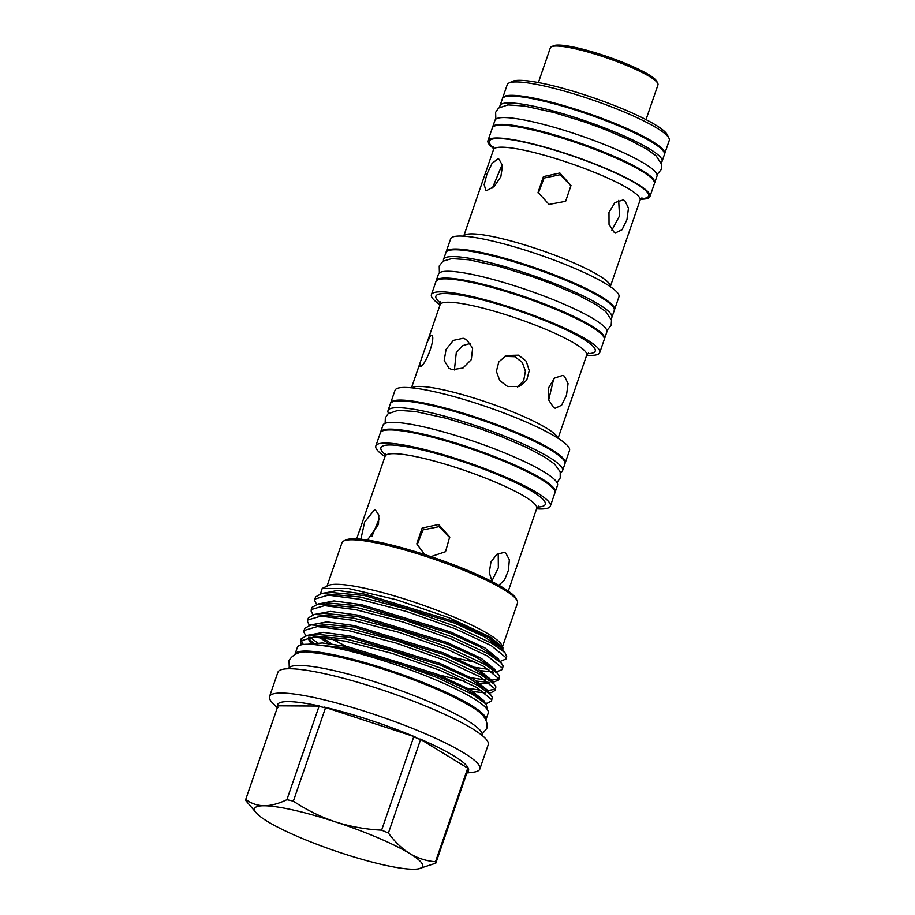 <?xml version="1.0" encoding="UTF-8"?>
<svg xmlns="http://www.w3.org/2000/svg" width="915" height="915" viewBox="0 0 915 915"><rect width="100%" height="100%" fill="white"/><g stroke="black" fill="none" stroke-linecap="round" stroke-linejoin="round"><path stroke-width="1.37" d="M551.471 46.745L553.575 45.75A55.232 8.578 19 0 1 595.562 52.807A55.232 8.578 19 0 1 648.941 74.778A55.232 8.578 19 0 1 656.718 81.263L657.759 83.334A56.913 8.841 -161 0 0 649.753 76.654A56.913 8.841 -161 0 0 594.75 54.008A56.913 8.841 -161 0 0 551.471 46.745A56.913 8.841 -161 0 0 550.35 47.82L538.397 82.556M646.013 119.613L657.976 84.878A56.913 8.841 -161 0 0 657.759 83.334M508.934 83.025L512.434 81.366A82.876 12.867 19 0 1 575.443 91.958A82.876 12.867 19 0 1 655.54 124.92A82.876 12.867 19 0 1 667.207 134.665L668.945 138.119A85.678 13.302 -161 0 0 656.879 128.054A85.678 13.302 -161 0 0 574.082 93.959A85.678 13.302 -161 0 0 508.934 83.025A85.678 13.302 -161 0 0 507.253 84.649L502.644 98.008A85.678 13.302 -161 0 0 502.552 98.42M664.496 154.178A85.678 13.302 -161 0 0 664.667 153.8L669.265 140.441A85.678 13.302 -161 0 0 668.945 138.119M664.667 153.8A85.678 13.302 -161 0 0 652.281 141.402A85.678 13.302 -161 0 0 563.228 105.465A85.678 13.302 -161 0 0 502.644 98.008M661.179 162.538A85.678 13.302 -161 0 0 662.06 161.395A85.678 13.302 -161 0 0 649.673 148.996A85.678 13.302 -161 0 0 560.621 113.06A85.678 13.302 -161 0 0 500.036 105.602A85.678 13.302 -161 0 0 500.013 107.044M662.06 161.395L664.404 154.578A85.678 13.302 -161 0 0 652.018 142.191A85.678 13.302 -161 0 0 562.965 106.243A85.678 13.302 -161 0 0 502.381 98.797L500.036 105.602M614.011 232.101L615.658 232.787L622.028 229.757L626.924 219.737L628.479 208.117L624.831 200.682L623.069 199.973L614.926 202.604L608.99 212.394L609.035 224.381L614.011 232.101M538.26 193.259L544.128 178.036L560.243 174.708L570.994 185.848M549.069 204.422L565.63 201.311L570.994 185.505L559.889 172.992L543.418 176.606L538.054 192.39L549.069 204.422M618.677 200.374L619.512 215.951L611.861 230.168M486.974 190.4L494.123 186.591L500.848 176.732L502.529 165.535L499.018 159.233L497.794 158.97L492.053 163.385L486.986 173.953L484.172 184.67L485.831 190.183L486.974 190.4M640.534 199.184A85.678 13.302 -161 0 0 649.97 196.485L654.385 183.652A85.678 13.302 -161 0 0 642.01 171.254A85.678 13.302 -161 0 0 552.957 135.317A85.678 13.302 -161 0 0 492.373 127.86L487.947 140.693A85.678 13.302 -161 0 0 493.723 148.63M649.97 196.485A85.678 13.302 -161 0 0 637.583 184.087A85.678 13.302 -161 0 0 548.531 148.15A85.678 13.302 -161 0 0 487.947 140.693M614.32 310.128A89.018 13.817 -161 0 0 614.503 309.75L618.952 296.815A89.018 13.817 -161 0 0 606.085 283.936A89.018 13.817 -161 0 0 513.567 246.604A89.018 13.817 -161 0 0 450.626 238.861L446.165 251.797A89.018 13.817 -161 0 0 446.074 252.197M614.503 309.75A89.018 13.817 -161 0 0 601.635 296.883A89.018 13.817 -161 0 0 509.106 259.54A89.018 13.817 -161 0 0 446.165 251.797M654.488 183.24A85.678 13.302 -161 0 0 654.66 182.863A85.678 13.302 -161 0 0 642.273 170.476A85.678 13.302 -161 0 0 553.22 134.528A85.678 13.302 -161 0 0 492.636 127.082A85.678 13.302 -161 0 0 492.545 127.482M654.66 182.863L657.004 176.057A85.678 13.302 -161 0 0 644.618 163.659A85.678 13.302 -161 0 0 555.565 127.723A85.678 13.302 -161 0 0 494.981 120.265L492.636 127.082M611.003 318.523A89.018 13.817 -161 0 0 611.883 317.345A89.018 13.817 -161 0 0 599.016 304.478A89.018 13.817 -161 0 0 506.498 267.134A89.018 13.817 -161 0 0 443.558 259.391A89.018 13.817 -161 0 0 443.523 260.855M611.883 317.345L614.228 310.54A89.018 13.817 -161 0 0 601.361 297.661A89.018 13.817 -161 0 0 508.843 260.317A89.018 13.817 -161 0 0 445.902 252.574L443.558 259.391M502.529 646.573L517.478 603.134A92.804 14.411 -161 0 0 517.135 600.606A92.804 14.411 -161 0 0 504.074 589.706A92.804 14.411 -161 0 0 414.392 552.786A92.804 14.411 -161 0 0 343.823 540.937A92.804 14.411 -161 0 0 341.993 542.709L327.044 586.149M502.827 650.29L502.93 647.374L501.797 645.132A92.804 14.411 -161 0 0 488.736 634.221A92.804 14.411 -161 0 0 399.054 597.301A92.804 14.411 -161 0 0 328.496 585.451L322.217 588.425L320.49 593.709M343.823 540.937L345.927 539.942A91.123 14.148 19 0 1 415.204 551.585A91.123 14.148 19 0 1 503.261 587.83A91.123 14.148 19 0 1 516.083 598.536L517.135 600.606M502.93 647.374L489.868 636.84L449.642 617.968L396.561 599.748L348.752 588.562L322.217 588.425M505.949 659.006L506.704 656.833A100.09 15.544 -161 0 0 506.75 656.684L504.966 652.647L491.893 643.348L455.579 626.386L407.438 609.356L360.281 597.038L321.783 593.446L315.629 596.877L314.874 599.073L328.199 595.15L359.526 599.233L406.683 611.54L454.824 628.582L491.138 645.544L505.972 657.656L505.949 659.006L499.933 661.545M498.778 585.211L504.417 580.213L508.466 570.217L509.346 559.717L505.778 553.118L504.028 552.408L496.891 554.284L490.955 561.993L489.273 572.584L492.121 581.643M367.464 540.056L378.501 524.272L378.833 515.156L375.608 510.227L374.372 509.975L364.685 521.939L360.876 539.21M498.218 553.461L498.355 567.78L491.824 581.174M417.046 544.974L423.039 529.899L439.051 526.651L449.78 537.688M430.954 556.629L445.525 551.688L449.7 536.991L438.594 524.478L422.124 528.081L416.771 543.876L424.743 554.582M474.942 667.332L488.85 669.448M502.346 669.483L503.113 665.937L501.363 663.123L488.29 653.825L451.976 636.863L403.824 619.832L356.667 607.514L318.18 603.923L312.026 607.354L311.272 609.539L324.596 605.627L355.912 609.71L403.069 622.017L451.221 639.047L487.535 656.021L502.358 668.122L502.346 669.471L496.33 672.022M492.522 671.93L480.832 670.695M471.339 677.809L485.247 679.914M491.527 680.245L498.789 678.736M498.744 679.948L499.51 676.414L497.76 673.6L484.675 664.301L448.361 647.34L400.221 630.298L353.064 617.991L314.577 614.4L308.424 617.831L307.669 620.015L320.982 616.104L352.309 620.187L399.466 632.494L447.607 649.524L483.921 666.486L498.755 678.598L498.744 679.948L492.716 682.499M488.919 682.407L477.218 681.16M331.367 638.659L346.087 646.356M467.737 688.286L481.633 690.39M487.066 690.722L495.187 689.212M495.129 690.425L495.907 686.89L494.146 684.077L481.073 674.778L444.759 657.816L396.618 640.774L349.461 628.468L310.963 624.865L304.809 628.308L304.054 630.492L317.379 626.569L348.707 630.652L395.863 642.971L444.004 660.001L480.318 676.963L495.152 689.075L495.129 690.425L491.252 692.609L488.999 692.849M485.316 692.884L473.615 691.637M491.527 700.901L492.293 697.356L490.543 694.554L477.458 685.255L441.156 668.293L393.004 651.251L345.847 638.945L307.36 635.342L301.207 638.773L300.452 640.969L313.776 637.046L345.092 641.129L392.249 653.436L440.401 670.478L476.715 687.439L491.538 699.552L491.527 700.901L487.649 703.086L485.396 703.326M316.556 604.266L314.771 600.709L314.874 599.073M312.953 614.743L311.157 611.186L311.272 609.539M309.339 625.22L307.554 621.651L307.669 620.015M309.991 637.149L317.425 642.799M313.754 642.948L309.705 639.757M305.736 635.685L303.952 632.128L304.054 630.492M301.046 639.94L303.288 644.492M301.229 644.858L300.452 640.969M313.548 644.48L345.447 648.563L390.854 660.779L437.439 677.66L472.861 694.554L486.174 704.184L487.466 709.777M536.602 508.843A92.289 14.331 -161 0 0 550.373 506.075L554.89 492.922A92.289 14.331 -161 0 0 541.554 479.574A92.289 14.331 -161 0 0 445.628 440.858A92.289 14.331 -161 0 0 380.365 432.829L375.836 445.971A92.289 14.331 -161 0 0 384.975 456.631M550.373 506.075A92.289 14.331 -161 0 0 537.025 492.728A92.289 14.331 -161 0 0 441.099 454A92.289 14.331 -161 0 0 375.836 445.971M473.615 698.545A100.924 15.669 19 0 1 488.198 713.14L485.888 719.865A100.924 15.669 19 0 0 471.271 705.351A100.924 15.669 19 0 0 366.618 663.089A100.924 15.669 19 0 0 295.03 654.156L297.341 647.42A100.924 15.669 19 0 1 368.711 656.204A100.924 15.669 19 0 1 473.615 698.545M554.993 492.522A92.289 14.331 -161 0 0 555.165 492.144A92.289 14.331 -161 0 0 541.829 478.785A92.289 14.331 -161 0 0 445.891 440.069A92.289 14.331 -161 0 0 380.629 432.04A92.289 14.331 -161 0 0 380.537 432.452M555.165 492.144L557.51 485.327A92.289 14.331 -161 0 0 544.173 471.98A92.289 14.331 -161 0 0 448.236 433.264A92.289 14.331 -161 0 0 382.973 425.235L380.629 432.04M482.079 735.42L482.102 735.351A102.388 15.898 -161 0 0 467.302 720.54A102.388 15.898 -161 0 0 360.876 677.592A102.388 15.898 -161 0 0 288.477 668.682L288.454 668.751M440.081 301.71L440.126 304.661A77.523 12.032 -161 0 1 494.935 311.409A77.523 12.032 -161 0 1 575.512 343.926A77.523 12.032 -161 0 1 586.709 355.134L558.081 438.285M553.598 407.564L555.245 408.239L561.616 405.208L566.511 395.188L568.066 383.568L564.418 376.134L562.656 375.425L554.513 378.067L548.577 387.846L548.623 399.844L553.598 407.564M452.365 369.66L462.979 368.024L471.328 359.618L472.632 348.18L466.593 339.625L463.184 338.241L453.36 340.38L446.051 349.416L444.198 360.521L449.082 368.356L452.365 369.66M553.724 378.776L548.668 400.004M504.531 356.381L514.893 356.713L522.259 362.363L525.439 371.17L523.712 380.411L517.673 387.068M507.734 386.576L519.594 386.393L526.72 380.171L529.247 370.655L526.239 361.219L518.553 355.146L506.327 355.478L498.824 361.86L496.376 371.353L499.796 380.617L507.734 386.576M419.916 366.743C425.967 366.457 437.473 333.106 430.736 335.313L427.019 342.702L420.214 362.466L419.916 366.743M586.664 355.272A89.018 13.817 -161 0 0 599.748 352.595L604.22 339.602A89.018 13.817 -161 0 0 591.353 326.735A89.018 13.817 -161 0 0 498.835 289.392A89.018 13.817 -161 0 0 435.895 281.648L431.423 294.63A89.018 13.817 -161 0 0 440.069 304.798M599.748 352.595A89.018 13.817 -161 0 0 586.881 339.717A89.018 13.817 -161 0 0 494.363 302.373A89.018 13.817 -161 0 0 431.423 294.63M565.001 463.459A92.289 14.331 -161 0 0 565.173 463.07L569.519 450.454A92.289 14.331 -161 0 0 556.183 437.096A92.289 14.331 -161 0 0 460.245 398.38A92.289 14.331 -161 0 0 394.994 390.35L390.648 402.977A92.289 14.331 -161 0 0 390.545 403.378M565.173 463.07A92.289 14.331 -161 0 0 551.837 449.723A92.289 14.331 -161 0 0 455.899 411.007A92.289 14.331 -161 0 0 390.648 402.977M604.312 339.202A89.018 13.817 -161 0 0 604.495 338.825A89.018 13.817 -161 0 0 591.628 325.946A89.018 13.817 -161 0 0 499.098 288.602A89.018 13.817 -161 0 0 436.158 280.859A89.018 13.817 -161 0 0 436.066 281.271M604.495 338.825L606.828 332.008A89.018 13.817 -161 0 0 593.972 319.141A89.018 13.817 -161 0 0 501.443 281.797A89.018 13.817 -161 0 0 438.502 274.054L436.158 280.859M560.415 472.563A92.289 14.331 -161 0 0 562.565 470.665A92.289 14.331 -161 0 0 549.217 457.317A92.289 14.331 -161 0 0 453.291 418.601A92.289 14.331 -161 0 0 388.029 410.572A92.289 14.331 -161 0 0 388.543 413.386M562.565 470.665L564.91 463.859A92.289 14.331 -161 0 0 551.562 450.512A92.289 14.331 -161 0 0 455.636 411.784A92.289 14.331 -161 0 0 390.373 403.767L388.029 410.572M466.856 772.992L473.169 772.226A111.218 17.271 -161 0 0 479.86 768.966L488.233 744.673A111.218 17.271 -161 0 0 472.151 728.58A111.218 17.271 -161 0 0 356.553 681.927A111.218 17.271 -161 0 0 277.908 672.25L269.536 696.555A111.218 17.271 -161 0 0 272.819 703.235L277.314 707.73M479.86 768.966A111.218 17.271 -161 0 0 463.779 752.885A111.218 17.271 -161 0 0 348.18 706.231A111.218 17.271 -161 0 0 269.536 696.555M468.446 768.554A101.016 15.681 -161 0 0 453.92 755.962A101.016 15.681 -161 0 0 419.939 738.977L420.534 739.72L388.406 833.027C394.777 841.766 401.914 848.617 409.817 853.592A88.869 13.805 -161 0 0 335.359 821.853A88.869 13.805 -161 0 0 264.172 805.772A88.869 13.805 -161 0 0 256.555 813.218A88.869 13.805 -161 0 0 267.443 821.43A88.869 13.805 -161 0 0 341.913 853.169A88.869 13.805 -161 0 0 413.088 869.25A88.869 13.805 -161 0 0 418.269 868.907A88.869 13.805 -161 0 0 409.817 853.592C417.915 858.339 426.482 861.061 435.506 861.747L467.634 768.44L468.446 768.554L419.939 738.977M467.142 772.168A101.016 15.681 -161 0 0 468.652 769.561L467.931 769.87A100.364 15.589 -161 0 0 467.634 768.44M256.555 813.218L246.032 800.865A100.364 15.589 -161 0 1 245.735 799.447C251.099 803.484 257.252 805.589 264.172 805.772C271.217 805.669 278.778 803.644 286.887 799.699L319.015 706.391L319.735 706.071A101.016 15.681 -161 0 0 277.359 705.82L277.863 706.128L245.735 799.447M467.931 769.87L435.803 863.177L418.269 868.907M435.803 863.177A100.364 15.589 -161 0 0 435.506 861.747M335.359 821.853C350.399 826.634 365.817 829.39 381.624 830.145L413.752 736.827L415.17 736.941A101.016 15.681 -161 0 0 324.287 707.101L325.5 707.855L293.36 801.163C306.468 809.912 320.456 816.809 335.359 821.853M388.406 833.027A100.364 15.589 -161 0 0 381.624 830.145M293.36 801.163A100.364 15.589 -161 0 0 286.887 799.699M325.5 707.855A100.364 15.589 -161 0 0 319.015 706.391M319.735 706.071L277.359 705.82M278.16 707.558L277.565 706.815A101.016 15.681 -161 0 0 277.6 706.895M420.534 739.72A100.364 15.589 -161 0 0 413.752 736.827M415.17 736.941L324.287 707.101M454.4 369.946L456.276 352.698L462.532 345.664L470.447 343.377M372.005 536.236L379.222 518.611M492.442 188.01L502.301 164.277M463.711 236.173A77.523 12.032 19 0 1 518.908 243.184A77.523 12.032 19 0 1 599.039 275.575A77.523 12.032 19 0 1 610.294 286.647L640.1 200.111A77.523 12.032 -161 0 0 628.891 188.902A77.523 12.032 -161 0 0 548.314 156.374A77.523 12.032 -161 0 0 493.505 149.637L493.459 146.686M493.757 147.99A84.249 13.085 19 0 1 534.177 144.501A84.249 13.085 19 0 1 636.44 183.835A84.249 13.085 19 0 1 640.912 198.658M508.282 591.101L536.75 508.42A80.188 12.455 -161 0 0 525.164 496.811A80.188 12.455 -161 0 0 441.819 463.173A80.188 12.455 -161 0 0 385.124 456.208L385.101 453.337M385.375 454.663A86.914 13.496 19 0 1 427.419 451.221A86.914 13.496 19 0 1 532.713 491.744A86.914 13.496 19 0 1 537.505 507.047M411.899 387.857A77.523 12.032 19 0 1 469.589 396.698A77.523 12.032 19 0 1 546.507 428.14A77.523 12.032 19 0 1 557.738 438.068M440.367 303.025A84.249 13.085 19 0 1 480.798 299.525A84.249 13.085 19 0 1 583.061 338.859A84.249 13.085 19 0 1 587.533 353.693M504.966 652.647L500.231 647.431L483.898 636.52L453.943 622.909L364.708 595.562L328.737 592.245L325.786 593.023M455.464 657.965L476.578 662.552M501.363 663.123L496.628 657.908L480.295 646.996L450.329 633.386L361.105 606.027L325.134 602.722L318.18 603.923M497.76 673.6L493.013 668.373L476.692 657.473L446.726 643.863L357.502 616.504L321.52 613.199L314.577 614.4M494.146 684.077L489.411 678.85L473.078 667.95L443.123 654.328L353.888 626.981L317.917 623.675L310.963 624.865M319.335 637.275L328.428 643.497M487.329 691.649L485.808 689.327L469.475 678.427L439.509 664.805L350.285 637.458L314.314 634.152L307.36 635.342M308.515 637.275L308.355 638.945L310.871 643.314M486.174 704.184L482.194 699.803L465.872 688.892L435.906 675.281L346.682 647.934L312.335 644.389M502.346 649.753L502.312 648.644L488.404 637.366L454.412 621.548L365.176 594.201L337.532 590.45L323.944 593.16M498.732 660.23L498.698 659.12L484.801 647.843L450.798 632.025L361.574 604.666L333.929 600.926L320.33 603.637M495.129 670.706L495.095 669.597L481.199 658.32L447.195 642.502L357.971 615.143L330.521 611.414L316.819 614.011M438.64 674.847L464.74 681.206M480.855 683.505L489.571 682.887M491.527 681.183L491.492 680.074L477.584 668.796L443.592 652.967L354.357 625.62L326.907 621.88L313.216 624.488M321.874 637.481L331.882 643.931M487.912 691.649L487.878 690.539L473.981 679.262L439.978 663.444L350.754 636.097L323.304 632.356L309.602 634.953M309.018 637.229L309.316 638.967L312.404 643.085M484.252 702.32L484.275 701.016L470.379 689.738L436.375 673.92L347.151 646.573L322.412 642.959L307.749 644.24M482.194 733.967L486.78 728.466C488.45 720.208 482.731 712.636 469.601 705.74C448.156 692.495 404.224 674.87 365.68 663.855C343.171 657.405 325.1 653.642 311.466 652.555C301.493 650.485 294.012 653.093 289.026 660.378L289.254 667.538M495.85 119.122L495.621 112.316L498.572 108.062L507.916 104.905L524.409 106.014L553.85 112.488L584.685 121.992L604.884 129.404L629.371 139.915L646.676 149.088L656.135 155.859L661.739 164.437L661.431 169.309L657.027 174.616M439.383 272.876L439.234 265.99L443.009 261.187L451.724 258.602L468.835 259.757L499.441 266.494L531.512 276.376L552.523 284.096L577.994 295.019L595.985 304.558L605.776 311.569L611.506 320.25L611.163 325.385L606.862 330.544M385.124 423.336L385.352 417.823L388.097 413.752L397.979 410.32L415.364 411.487L446.509 418.338L479.151 428.403L500.551 436.261L526.468 447.378L544.768 457.077L554.73 464.214L560.197 471.774L560.22 477.973L556.995 482.514M586.709 355.134L588.562 352.835M440.126 304.661L427.019 342.702M420.214 362.466L411.487 387.811M482.194 699.803L483.497 701.679M491.515 672.857L493.334 672.536M489.113 692.975L491.252 692.609M485.476 703.452L487.649 703.086M490.543 694.554L485.808 689.327M321.783 593.446L328.737 592.245M536.75 508.42L538.546 506.167M385.124 456.208L356.656 538.889M640.1 200.111L641.941 197.812M493.505 149.637L463.699 236.173"/></g></svg>
